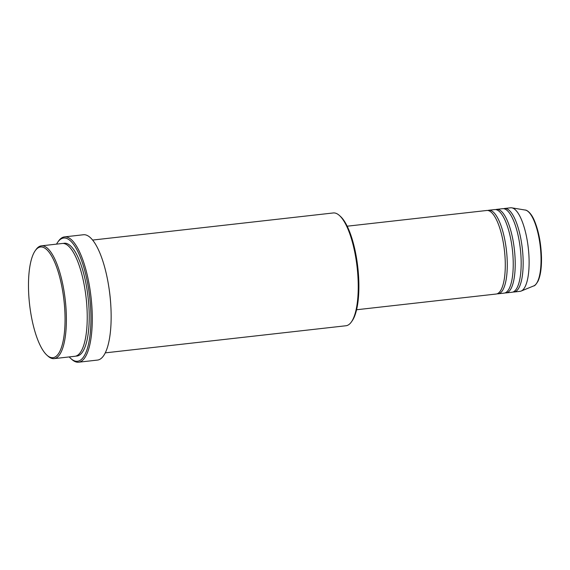 <?xml version="1.0" encoding="UTF-8"?>
<svg xmlns="http://www.w3.org/2000/svg" width="570" height="570" viewBox="0 0 570 570"><rect width="100%" height="100%" fill="white"/><g stroke="black" fill="none" stroke-linecap="round" stroke-linejoin="round"><path stroke-width="0.85" d="M356.592 309.752L496.192 294.027A42.038 13.06 -96.4 0 0 505.276 263.069A42.038 13.06 -96.4 0 0 486.787 210.48L347.18 226.197M497.175 293.792A42.038 13.06 -96.4 0 0 498.18 293.807A42.038 13.06 -96.4 0 0 507.264 262.841A42.038 13.06 -96.4 0 0 488.768 210.252A42.038 13.06 -96.4 0 0 487.792 210.487M498.18 293.807L504.136 293.13A42.038 13.06 -96.4 0 0 513.221 262.171A42.038 13.06 -96.4 0 0 494.724 209.582L488.768 210.252M505.113 292.894A42.038 13.06 -96.4 0 0 506.124 292.909A42.038 13.06 -96.4 0 0 515.202 261.951A42.038 13.06 -96.4 0 0 496.712 209.361A42.038 13.06 -96.4 0 0 495.736 209.596M506.124 292.909L512.081 292.239A42.038 13.06 -96.4 0 0 521.158 261.281A42.038 13.06 -96.4 0 0 502.669 208.691L496.712 209.361M513.057 292.004A42.038 13.06 -96.4 0 0 514.062 292.011A42.038 13.06 -96.4 0 0 523.146 261.053A42.038 13.06 -96.4 0 0 504.657 208.463A42.038 13.06 -96.4 0 0 503.673 208.698M28.5 288.007A55.703 17.307 -96.4 0 0 47.039 355.281A55.703 17.307 -96.4 0 0 65.037 316.671A55.703 17.307 -96.4 0 0 54.214 261.153A55.703 17.307 -96.4 0 0 35.255 250.658A55.703 17.307 -96.4 0 0 28.5 288.007M35.255 250.658L36.031 249.575A56.751 17.634 83.6 0 1 41.41 245.834A56.751 17.634 83.6 0 1 66.369 316.827A56.751 17.634 83.6 0 1 54.114 358.623A56.751 17.634 83.6 0 1 48.037 356.172L47.039 355.281M339.335 215.417L340.333 216.301A55.703 17.307 83.6 0 1 358.872 283.575A55.703 17.307 83.6 0 1 352.118 320.924L351.341 322.014A56.751 17.634 -96.4 0 0 358.224 283.96A56.751 17.634 -96.4 0 0 339.335 215.417A56.751 17.634 -96.4 0 0 333.258 212.959L92.582 240.07M105.286 352.858L345.962 325.755A56.751 17.634 -96.4 0 0 351.341 322.014M69.234 356.92A62.009 19.266 -96.4 0 0 70.894 358.594A62.009 19.266 -96.4 0 0 90.929 315.609A62.009 19.266 -96.4 0 0 78.888 253.807A62.009 19.266 -96.4 0 0 57.777 242.129A62.009 19.266 -96.4 0 0 56.53 244.131M57.777 242.129L58.553 241.039A63.056 19.594 83.6 0 1 64.524 236.885A63.056 19.594 83.6 0 1 92.262 315.766A63.056 19.594 83.6 0 1 78.639 362.207A63.056 19.594 83.6 0 1 71.891 359.478L70.894 358.594M54.114 358.623L74.955 356.279A56.751 17.634 -96.4 0 0 87.217 314.483A56.751 17.634 -96.4 0 0 62.258 243.483L41.41 245.834M110.886 306.931A56.751 17.634 -96.4 0 0 108.257 283.596M78.639 362.207L97.506 360.083A63.056 19.594 -96.4 0 0 111.129 313.642A63.056 19.594 -96.4 0 0 83.391 234.755L64.524 236.885M514.062 292.011L520.018 291.341A42.038 13.06 -96.4 0 0 521.137 291.056A42.038 13.06 -96.4 0 0 529.103 260.383A42.038 13.06 -96.4 0 0 511.767 207.829A42.038 13.06 -96.4 0 0 510.613 207.793L504.657 208.463M525.241 210.052C526.21 209.824 530.77 212.083 534.218 220.219C538.643 230.693 541.072 243.183 541.5 257.69C541.635 267.9 540.495 275.702 538.066 281.103C536.114 284.38 534.689 285.976 533.784 285.891A38.304 11.899 -96.4 0 0 541.037 257.939A38.304 11.899 -96.4 0 0 525.241 210.052L511.767 207.829M63.256 243.461A56.751 17.634 83.6 0 1 89.205 314.255A56.751 17.634 83.6 0 1 75.938 356.072M533.784 285.891L521.137 291.056"/></g></svg>
